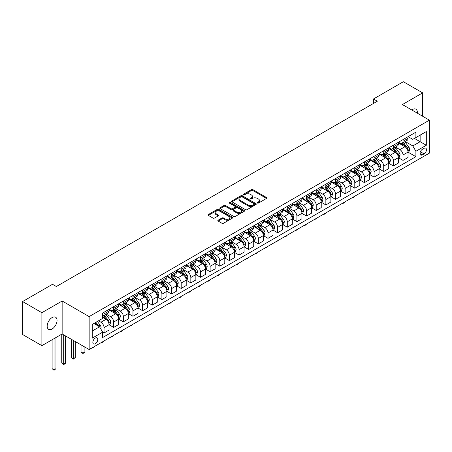 <?xml version="1.0" encoding="UTF-8"?>
<svg xmlns="http://www.w3.org/2000/svg" width="452" height="452" viewBox="0 0 452 452"><rect width="100%" height="100%" fill="white"/><g stroke="black" fill="none" stroke-linecap="round" stroke-linejoin="round"><path stroke-width="0.68" d="M257.442 203.061A0.751 0.435 0 0 0 258.504 203.061L266.55 198.417A1.073 0.616 0 0 0 266.866 197.976A1.073 0.616 0 0 0 266.55 197.541L252.917 189.67A1.073 0.616 0 0 0 251.402 189.67L243.357 194.315A0.751 0.435 0 0 0 243.136 194.62A0.751 0.435 0 0 0 243.357 194.925A0.751 0.435 0 0 0 244.419 194.925L245.459 194.326A3.43 1.977 0 0 1 250.306 194.326L251.442 194.981A3.43 1.977 0 0 1 252.448 196.383A3.43 1.977 0 0 1 251.442 197.778L250.402 198.383A0.751 0.435 0 0 0 250.182 198.688A0.751 0.435 0 0 0 250.402 198.993A0.751 0.435 0 0 0 251.459 198.993L252.504 198.394A3.43 1.977 0 0 1 257.346 198.394L258.482 199.049A3.43 1.977 0 0 1 259.488 200.451A3.43 1.977 0 0 1 258.482 201.846L257.442 202.451A0.751 0.435 0 0 0 257.222 202.756A0.751 0.435 0 0 0 257.442 203.061L257.442 202.451M52.11 328.977A6.983 4.034 120 0 0 56.675 322.824A6.983 4.034 120 0 0 55.602 317.225A6.983 4.034 120 0 0 52.11 317.575A6.983 4.034 120 0 0 47.55 323.728A6.983 4.034 120 0 0 48.618 329.322A6.983 4.034 120 0 0 52.11 328.977M417.32 113.175A6.983 4.034 120 0 0 415.919 109.203A6.983 4.034 120 0 0 412.427 109.548A6.983 4.034 120 0 0 411.772 109.972M95.321 343.769A3.492 2.017 120 0 0 97.598 340.689A3.492 2.017 120 0 0 97.067 337.893A3.492 2.017 120 0 0 95.321 338.062A3.492 2.017 120 0 0 93.039 341.141A3.492 2.017 120 0 0 93.575 343.938A3.492 2.017 120 0 0 95.321 343.769M218.158 220.192A1.073 0.616 0 0 0 217.841 220.627A1.073 0.616 0 0 0 218.158 221.062L221.983 223.271A1.073 0.616 0 0 0 223.497 223.271L232.43 218.113A1.073 0.616 0 0 0 232.746 217.678A1.073 0.616 0 0 0 232.43 217.237L218.802 209.366A1.073 0.616 0 0 0 217.288 209.366L208.349 214.525A1.073 0.616 0 0 0 208.033 214.966A1.073 0.616 0 0 0 208.349 215.401L212.971 218.067A1.073 0.616 0 0 0 214.485 218.067L218.31 215.858A1.073 0.616 0 0 0 218.621 215.423A1.073 0.616 0 0 0 218.31 214.988L216.016 213.666A2.865 1.655 0 0 1 215.18 212.496A2.865 1.655 0 0 1 216.949 210.965A2.865 1.655 0 0 1 220.067 211.327L229.045 216.508A2.865 1.655 0 0 1 229.882 217.678A2.865 1.655 0 0 1 228.113 219.203A2.865 1.655 0 0 1 224.994 218.847L223.497 217.983A1.073 0.616 0 0 0 221.983 217.983L218.158 220.192L218.158 221.062M62.144 301.004L41.889 312.694L22.6 301.557L22.6 334.525L41.889 345.661L62.144 333.966L89.146 349.554L89.146 316.592L62.144 301.004L62.144 333.966M422.648 116.249L422.648 92.863L402.393 104.559L429.4 120.147L89.146 316.592M422.648 92.863L403.359 81.727L373.465 98.988L373.465 103.446M22.6 301.557L52.5 284.297L56.353 286.523L377.318 101.22L373.465 98.988M245.532 209.671A1.073 0.616 0 0 0 247.046 209.671L255.985 204.513A1.073 0.616 0 0 0 256.301 204.078A1.073 0.616 0 0 0 255.985 203.637L242.351 195.767A1.073 0.616 0 0 0 240.837 195.767L231.904 200.931A1.073 0.616 0 0 0 231.588 201.366A1.073 0.616 0 0 0 231.904 201.801L245.532 209.671M229.588 203.225A0.751 0.435 0 0 1 230.35 203.327L230.35 202.439L244.21 210.44A1.073 0.616 0 0 1 244.521 210.875A1.073 0.616 0 0 1 244.21 211.316L235.272 216.474A1.073 0.616 0 0 1 233.757 216.474L220.124 208.604L220.124 207.728A1.073 0.616 0 0 0 219.813 208.163A1.073 0.616 0 0 0 220.124 208.604M220.124 207.728L223.949 205.519A1.073 0.616 0 0 1 225.463 205.519L230.995 208.711A1.073 0.616 0 0 0 232.509 208.711L235.046 207.248A1.073 0.616 0 0 0 235.356 206.807A1.073 0.616 0 0 0 235.046 206.372L229.288 203.05A0.751 0.435 0 0 1 229.068 202.745A0.751 0.435 0 0 1 229.531 202.343A0.751 0.435 0 0 1 230.35 202.439M424.078 148.346L422.377 149.324A3.384 1.955 120 0 0 420.168 152.307A3.384 1.955 120 0 0 420.688 155.019A3.384 1.955 120 0 0 422.377 154.85L424.078 153.872A3.384 1.955 120 0 0 426.287 150.889A3.384 1.955 120 0 0 425.767 148.177A3.384 1.955 120 0 0 424.078 148.346M89.146 349.554L429.4 153.115L429.4 120.147M408.145 136.651L412.812 139.346L415.896 137.566L415.896 132.176L102.649 313.027L102.649 318.417L92.231 324.434L92.231 338.152L102.649 332.141L102.649 337.531L415.896 156.674L415.896 151.284L412.812 145.939L405.139 141.51M415.896 137.566L426.315 131.555L426.315 145.273L415.896 151.284M41.889 312.694L41.889 345.661M414.433 138.414L420.14 141.708L420.14 135.114L426.315 131.555M412.812 145.939L420.14 141.708L426.315 145.273M92.231 331.028L99.564 326.796L93.852 323.496M102.649 332.186L104.039 332.988L104.039 327.598A4.362 2.52 -120 0 0 100.949 322.248L98.48 320.824M104.039 332.988L109.051 330.09L109.051 324.7A4.362 2.52 -120 0 0 105.966 319.355L102.649 317.44M109.169 324.813L113.684 327.417L113.684 322.027A4.362 2.52 -120 0 0 110.593 316.682L106.163 314.123M113.684 327.417L118.695 324.525L118.695 319.135A4.362 2.52 -120 0 0 115.61 313.784L109.051 309.999M118.814 319.242L123.328 321.852L123.328 316.462A4.362 2.52 -120 0 0 120.238 311.112L115.808 308.558M123.328 321.852L128.34 318.954L128.34 313.564A4.362 2.52 -120 0 0 125.255 308.219L118.695 304.433M128.458 313.677L132.973 316.281L132.973 310.891A4.362 2.52 -120 0 0 129.882 305.546L125.453 302.987M132.973 316.281L137.984 313.389L137.984 307.998A4.362 2.52 -120 0 0 134.899 302.648L128.34 298.862M138.103 308.106L142.617 310.716L142.617 305.326A4.362 2.52 -120 0 0 139.527 299.975L135.097 297.422M142.617 310.716L147.629 307.818L147.629 302.428A4.362 2.52 -120 0 0 144.544 297.083L137.984 293.297M147.747 302.541L152.262 305.145L152.262 299.755A4.362 2.52 -120 0 0 149.171 294.41L144.742 291.851M152.262 305.145L157.273 302.252L157.273 296.862A4.362 2.52 -120 0 0 154.188 291.512L147.629 287.726M157.392 296.97L161.901 299.574L161.901 294.19A4.362 2.52 -120 0 0 158.816 288.839L154.386 286.285M161.901 299.574L166.918 296.681L166.918 291.291A4.362 2.52 -120 0 0 163.833 285.946L157.273 282.161M167.037 291.404L171.545 294.009L171.545 288.619A4.362 2.52 -120 0 0 168.46 283.274L164.031 280.715M171.545 294.009L176.562 291.116L176.562 285.726A4.362 2.52 -120 0 0 173.478 280.376L166.918 276.59M176.681 285.833L181.19 288.438L181.19 283.048A4.362 2.52 -120 0 0 178.105 277.703L173.675 275.149M181.19 288.438L186.207 285.545L186.207 280.155A4.362 2.52 -120 0 0 183.122 274.81L176.562 271.025M186.326 280.268L190.834 282.873L190.834 277.483A4.362 2.52 -120 0 0 187.749 272.138L183.32 269.578M190.834 282.873L195.852 279.974L195.852 274.59A4.362 2.52 -120 0 0 192.767 269.239L186.207 265.454M195.965 274.697L200.479 277.302L200.479 271.912A4.362 2.52 -120 0 0 197.394 266.567L192.964 264.013M200.479 277.302L205.496 274.409L205.496 269.019A4.362 2.52 -120 0 0 202.411 263.674L195.852 259.889M205.609 269.132L210.123 271.737L210.123 266.347A4.362 2.52 -120 0 0 207.039 261.002L202.609 258.442M210.123 271.737L215.141 268.838L215.141 263.448A4.362 2.52 -120 0 0 212.056 258.103L205.496 254.318M215.254 263.561L219.768 266.166L219.768 260.776A4.362 2.52 -120 0 0 216.683 255.431L212.254 252.877M219.768 266.166L224.785 263.273L224.785 257.883A4.362 2.52 -120 0 0 221.7 252.538L215.141 248.753M224.898 257.996L229.413 260.601L229.413 255.21A4.362 2.52 -120 0 0 226.328 249.866L221.898 247.306M229.413 260.601L234.43 257.702L234.43 252.312A4.362 2.52 -120 0 0 231.345 246.967L224.785 243.182M234.543 252.425L239.057 255.03L239.057 249.64A4.362 2.52 -120 0 0 235.972 244.295L231.543 241.741M239.057 255.03L244.074 252.137L244.074 246.747A4.362 2.52 -120 0 0 240.989 241.402L234.43 237.616M244.187 246.86L248.702 249.464L248.702 244.074A4.362 2.52 -120 0 0 245.617 238.729L241.187 236.17M248.702 249.464L253.719 246.566L253.719 241.176A4.362 2.52 -120 0 0 250.634 235.831L244.074 232.045M253.832 241.289L258.346 243.894L258.346 238.503A4.362 2.52 -120 0 0 255.261 233.159L250.832 230.599M258.346 243.894L263.363 241.001L263.363 235.611A4.362 2.52 -120 0 0 260.279 230.266L253.719 226.48M263.476 235.724L267.991 238.328L267.991 232.938A4.362 2.52 -120 0 0 264.906 227.593L260.476 225.034M267.991 238.328L273.008 235.43L273.008 230.04A4.362 2.52 -120 0 0 269.923 224.695L263.363 220.909M273.121 230.153L277.635 232.757L277.635 227.367A4.362 2.52 -120 0 0 274.55 222.022L270.121 219.463M277.635 232.757L282.653 229.865L282.653 224.474A4.362 2.52 -120 0 0 279.568 219.13L273.008 215.344M282.766 224.587L287.28 227.192L287.28 221.802A4.362 2.52 -120 0 0 284.195 216.457L279.765 213.898M287.28 227.192L292.297 224.294L292.297 218.904A4.362 2.52 -120 0 0 289.207 213.559L282.653 209.773M292.41 219.017L296.924 221.621L296.924 216.231A4.362 2.52 -120 0 0 293.84 210.886L289.41 208.327M296.924 221.621L301.942 218.728L301.942 213.338A4.362 2.52 -120 0 0 298.851 207.993L292.297 204.208M302.055 213.451L306.569 216.056L306.569 210.666A4.362 2.52 -120 0 0 303.484 205.321L299.054 202.762M306.569 216.056L311.586 213.158L311.586 207.767A4.362 2.52 -120 0 0 308.496 202.423L301.942 198.637M311.699 207.88L316.214 210.485L316.214 205.095A4.362 2.52 -120 0 0 313.129 199.75L308.693 197.191M316.214 210.485L321.231 207.592L321.231 202.202A4.362 2.52 -120 0 0 318.14 196.857L311.586 193.072M321.344 202.315L325.858 204.92L325.858 199.53A4.362 2.52 -120 0 0 322.773 194.185L318.338 191.625M325.858 204.92L330.875 202.021L330.875 196.631A4.362 2.52 -120 0 0 327.785 191.286L321.231 187.501M330.988 196.744L335.503 199.349L335.503 193.959A4.362 2.52 -120 0 0 332.418 188.614L327.982 186.054M335.503 199.349L340.52 196.456L340.52 191.066A4.362 2.52 -120 0 0 337.429 185.721L330.875 181.936M340.633 191.179L345.147 193.784L345.147 188.394A4.362 2.52 -120 0 0 342.062 183.049L337.627 180.489M345.147 193.784L350.164 190.885L350.164 185.495A4.362 2.52 -120 0 0 347.074 180.15L340.52 176.365M350.277 185.608L354.792 188.213L354.792 182.823A4.362 2.52 -120 0 0 351.707 177.478L347.272 174.918M354.792 188.213L359.809 185.32L359.809 179.93A4.362 2.52 -120 0 0 356.718 174.585L350.164 170.799M359.922 180.043L364.436 182.648L364.436 177.257A4.362 2.52 -120 0 0 361.351 171.913L356.916 169.353M364.436 182.648L369.448 179.749L369.448 174.359A4.362 2.52 -120 0 0 366.363 169.014L359.809 165.229M369.566 174.472L374.081 177.077L374.081 171.687A4.362 2.52 -120 0 0 370.996 166.342L366.561 163.782M374.081 177.077L379.092 174.184L379.092 168.794A4.362 2.52 -120 0 0 376.007 163.449L369.448 159.663M379.211 168.907L383.725 171.511L383.725 166.121A4.362 2.52 -120 0 0 380.64 160.776L376.205 158.217M383.725 171.511L388.737 168.613L388.737 163.223A4.362 2.52 -120 0 0 385.652 157.878L379.092 154.092M388.856 163.336L393.37 165.94L393.37 160.55A4.362 2.52 -120 0 0 390.285 155.205L385.85 152.646M393.37 165.94L398.381 163.048L398.381 157.658A4.362 2.52 -120 0 0 395.297 152.313L388.737 148.527M398.5 157.771L403.014 160.375L403.014 154.985A4.362 2.52 -120 0 0 399.924 149.64L395.494 147.081M403.014 160.375L408.026 157.477L408.026 152.087A4.362 2.52 -120 0 0 404.941 146.742L398.381 142.956M398.5 142.222L399.924 143.047A4.362 2.52 -120 0 0 402.111 143.261A4.362 2.52 -120 0 0 403.014 141.261L403.014 139.617M388.856 147.787L390.285 148.612A4.362 2.52 -120 0 0 392.466 148.832A4.362 2.52 -120 0 0 393.37 146.832L393.37 145.182M379.211 153.358L380.64 154.183A4.362 2.52 -120 0 0 382.821 154.398A4.362 2.52 -120 0 0 383.725 152.397L383.725 150.753M369.566 158.923L370.996 159.748A4.362 2.52 -120 0 0 373.177 159.968A4.362 2.52 -120 0 0 374.081 157.968L374.081 156.319M359.922 164.494L361.351 165.319A4.362 2.52 -120 0 0 363.532 165.534A4.362 2.52 -120 0 0 364.436 163.534L364.436 161.889M350.277 170.059L351.707 170.884A4.362 2.52 -120 0 0 353.888 171.105A4.362 2.52 -120 0 0 354.792 169.105L354.792 167.455M340.633 175.63L342.062 176.455A4.362 2.52 -120 0 0 344.243 176.67A4.362 2.52 -120 0 0 345.147 174.67L345.147 173.026M330.988 181.195L332.418 182.02A4.362 2.52 -120 0 0 334.599 182.241A4.362 2.52 -120 0 0 335.503 180.241L335.503 178.591M321.344 186.766L322.773 187.591A4.362 2.52 -120 0 0 324.954 187.806A4.362 2.52 -120 0 0 325.858 185.806L325.858 184.162M311.699 192.337L313.129 193.157A4.362 2.52 -120 0 0 315.31 193.377A4.362 2.52 -120 0 0 316.214 191.377L316.214 189.727M302.055 197.903L303.484 198.727A4.362 2.52 -120 0 0 305.665 198.942A4.362 2.52 -120 0 0 306.569 196.948L306.569 195.298M292.41 203.473L293.84 204.293A4.362 2.52 -120 0 0 296.02 204.513A4.362 2.52 -120 0 0 296.924 202.513L296.924 200.863M282.766 209.039L284.195 209.864A4.362 2.52 -120 0 0 286.376 210.078A4.362 2.52 -120 0 0 287.28 208.084L287.28 206.434M273.121 214.61L274.55 215.429A4.362 2.52 -120 0 0 276.731 215.649A4.362 2.52 -120 0 0 277.635 213.649L277.635 211.999M263.476 220.175L264.906 221A4.362 2.52 -120 0 0 267.087 221.214A4.362 2.52 -120 0 0 267.991 219.22L267.991 217.57M253.832 225.746L255.261 226.565A4.362 2.52 -120 0 0 257.442 226.785A4.362 2.52 -120 0 0 258.346 224.785L258.346 223.135M244.187 231.311L245.617 232.136A4.362 2.52 -120 0 0 247.798 232.351A4.362 2.52 -120 0 0 248.702 230.356L248.702 228.706M234.543 236.882L235.972 237.701A4.362 2.52 -120 0 0 238.153 237.921A4.362 2.52 -120 0 0 239.057 235.921L239.057 234.272M224.898 242.447L226.328 243.272A4.362 2.52 -120 0 0 228.509 243.487A4.362 2.52 -120 0 0 229.413 241.492L229.413 239.842M215.254 248.018L216.683 248.837A4.362 2.52 -120 0 0 218.864 249.058A4.362 2.52 -120 0 0 219.768 247.058L219.768 245.408M205.609 253.583L207.039 254.408A4.362 2.52 -120 0 0 209.219 254.623A4.362 2.52 -120 0 0 210.123 252.628L210.123 250.979M195.965 259.154L197.394 259.973A4.362 2.52 -120 0 0 199.575 260.194A4.362 2.52 -120 0 0 200.479 258.194L200.479 256.544M186.326 264.719L187.749 265.544A4.362 2.52 -120 0 0 189.93 265.759A4.362 2.52 -120 0 0 190.834 263.765L190.834 262.115M176.681 270.29L178.105 271.115A4.362 2.52 -120 0 0 180.286 271.33A4.362 2.52 -120 0 0 181.19 269.33L181.19 267.68M167.037 275.856L168.46 276.68A4.362 2.52 -120 0 0 170.641 276.895A4.362 2.52 -120 0 0 171.545 274.901L171.545 273.251M157.392 281.426L158.816 282.251A4.362 2.52 -120 0 0 160.997 282.466A4.362 2.52 -120 0 0 161.901 280.466L161.901 278.816M147.747 286.992L149.171 287.817A4.362 2.52 -120 0 0 151.358 288.031A4.362 2.52 -120 0 0 152.262 286.037L152.262 284.387M138.103 292.563L139.527 293.388A4.362 2.52 -120 0 0 141.713 293.602A4.362 2.52 -120 0 0 142.617 291.602L142.617 289.952M128.458 298.128L129.882 298.953A4.362 2.52 -120 0 0 132.069 299.167A4.362 2.52 -120 0 0 132.973 297.173L132.973 295.523M118.814 303.699L120.238 304.524A4.362 2.52 -120 0 0 122.424 304.738A4.362 2.52 -120 0 0 123.328 302.738L123.328 301.088M109.169 309.264L110.593 310.089A4.362 2.52 -120 0 0 112.78 310.304A4.362 2.52 -120 0 0 113.684 308.309L113.684 306.659M408.145 152.2L415.896 156.674M402.111 143.261L407.122 140.369A4.362 2.52 -120 0 0 408.026 138.368L408.026 136.719M392.466 148.832L397.477 145.934A4.362 2.52 -120 0 0 398.381 143.934L398.381 142.29M382.821 154.398L387.833 151.505A4.362 2.52 -120 0 0 388.737 149.505L388.737 147.855M373.177 159.968L378.188 157.07A4.362 2.52 -120 0 0 379.092 155.07L379.092 153.426M363.532 165.534L368.544 162.641A4.362 2.52 -120 0 0 369.448 160.641L369.448 158.991M353.888 171.105L358.905 168.206A4.362 2.52 -120 0 0 359.809 166.206L359.809 164.562M344.243 176.67L349.26 173.777A4.362 2.52 -120 0 0 350.164 171.777L350.164 170.127M334.599 182.241L339.616 179.342A4.362 2.52 -120 0 0 340.52 177.348L340.52 175.698M324.954 187.806L329.971 184.913A4.362 2.52 -120 0 0 330.875 182.913L330.875 181.263M315.31 193.377L320.327 190.478A4.362 2.52 -120 0 0 321.231 188.484L321.231 186.834M305.665 198.942L310.682 196.049A4.362 2.52 -120 0 0 311.586 194.049L311.586 192.399M296.02 204.513L301.038 201.615A4.362 2.52 -120 0 0 301.942 199.62L301.942 197.97M286.376 210.078L291.393 207.185A4.362 2.52 -120 0 0 292.297 205.185L292.297 203.536M276.731 215.649L281.749 212.751A4.362 2.52 -120 0 0 282.653 210.756L282.653 209.106M267.087 221.214L272.104 218.322A4.362 2.52 -120 0 0 273.008 216.322L273.008 214.672M257.442 226.785L262.459 223.887A4.362 2.52 -120 0 0 263.363 221.892L263.363 220.243M247.798 232.351L252.815 229.458A4.362 2.52 -120 0 0 253.719 227.458L253.719 225.808M238.153 237.921L243.17 235.023A4.362 2.52 -120 0 0 244.074 233.029L244.074 231.379M228.509 243.487L233.526 240.594A4.362 2.52 -120 0 0 234.43 238.594L234.43 236.944M218.864 249.058L223.881 246.159A4.362 2.52 -120 0 0 224.785 244.165L224.785 242.515M209.219 254.623L214.237 251.73A4.362 2.52 -120 0 0 215.141 249.73L215.141 248.08M199.575 260.194L204.592 257.295A4.362 2.52 -120 0 0 205.496 255.301L205.496 253.651M189.93 265.759L194.948 262.866A4.362 2.52 -120 0 0 195.852 260.866L195.852 259.216M180.286 271.33L185.303 268.431A4.362 2.52 -120 0 0 186.207 266.437L186.207 264.787M170.641 276.895L175.658 274.002A4.362 2.52 -120 0 0 176.562 272.002L176.562 270.352M160.997 282.466L166.014 279.568A4.362 2.52 -120 0 0 166.918 277.573L166.918 275.923M151.358 288.031L156.369 285.139A4.362 2.52 -120 0 0 157.273 283.138L157.273 281.489M141.713 293.602L146.725 290.704A4.362 2.52 -120 0 0 147.629 288.709L147.629 287.06M132.069 299.167L137.08 296.275A4.362 2.52 -120 0 0 137.984 294.275L137.984 292.63M122.424 304.738L127.436 301.84A4.362 2.52 -120 0 0 128.34 299.846L128.34 298.196M112.78 310.304L117.791 307.411A4.362 2.52 -120 0 0 118.695 305.411L118.695 303.767M102.649 316.05A4.362 2.52 -120 0 0 103.135 315.875L108.147 312.976A4.362 2.52 -120 0 0 109.051 310.982L109.051 309.332M103.135 315.875A4.362 2.52 -120 0 0 104.039 313.874L104.039 312.23M99.564 326.796L102.649 332.141M257.742 203.168L258.482 202.739A3.43 1.977 0 0 0 259.488 201.338L259.488 200.451M252.448 196.383L252.448 197.27A3.43 1.977 0 0 1 251.442 198.671L250.702 199.1M266.55 197.541L266.55 198.417L252.917 190.563A1.073 0.616 0 0 0 251.402 190.563L243.656 195.032M255.973 204.524L242.351 196.66A1.073 0.616 0 0 0 240.837 196.66L231.916 201.812M254.092 204.383A0.751 0.435 0 0 0 254.312 204.078A0.751 0.435 0 0 0 254.092 203.773L242.125 196.863A0.751 0.435 0 0 0 241.069 196.863L239.967 197.496A3.43 1.977 0 0 0 238.961 198.897A3.43 1.977 0 0 0 239.967 200.292L248.148 205.016A3.43 1.977 0 0 0 252.996 205.016L254.092 204.383L254.092 205.276A0.751 0.435 0 0 0 254.312 204.971L254.312 204.078M238.961 198.897L238.961 199.784A3.43 1.977 0 0 0 239.967 201.185L239.967 200.292M254.092 205.276L252.996 205.909A3.43 1.977 0 0 1 248.148 205.909L239.967 201.185M220.141 208.609L223.949 206.411L223.949 205.519M235.356 206.807L235.356 207.7A1.073 0.616 0 0 1 235.046 208.14L232.509 209.604A1.073 0.616 0 0 1 230.995 209.604L225.463 206.411A1.073 0.616 0 0 0 223.949 206.411M230.35 203.327L244.193 211.321M236.729 212.022A2.865 1.655 0 0 0 239.854 212.383A2.865 1.655 0 0 0 241.622 210.852A2.865 1.655 0 0 0 240.78 209.683L237.622 207.858A1.073 0.616 0 0 0 236.108 207.858L233.571 209.321A1.073 0.616 0 0 0 233.255 209.762A1.073 0.616 0 0 0 233.571 210.197L236.729 212.022L236.729 212.915A2.865 1.655 0 0 0 239.854 213.271A2.865 1.655 0 0 0 241.622 211.745L241.622 210.852M233.255 209.762L233.255 210.655A1.073 0.616 0 0 0 233.571 211.09L233.571 210.197M236.729 212.915L233.571 211.09M229.882 217.678L229.882 218.565A2.865 1.655 0 0 1 228.113 220.096A2.865 1.655 0 0 1 224.994 219.734L223.497 218.87A1.073 0.616 0 0 0 221.983 218.87L218.169 221.073M215.18 212.496L215.18 213.384A2.865 1.655 0 0 0 216.016 214.553L216.016 213.666M218.293 215.87L216.016 214.553M232.418 218.118L218.802 210.259A1.073 0.616 0 0 0 217.288 210.259L208.361 215.412M408.026 152.267L408.953 151.731L409.727 149.505A2.893 1.667 -120 0 0 408.8 147.041L405.647 142.832A8.345 4.819 -120 0 0 404.738 141.742M401.602 144.815A8.345 4.819 -120 0 0 399.896 143.03M407.766 150.493L408.162 149.629A2.893 1.667 -120 0 0 407.337 147.889L404.184 143.679A8.345 4.819 -120 0 0 403.274 142.589M402.495 143.035A6.927 4 60 0 1 403.636 144.329L406.303 147.894M402.348 143.126A8.345 4.819 60 0 1 403.257 144.216L405.354 147.013M364.487 190.591L363.431 191.648L362.662 192.089L362.272 191.868M362.662 191.642L362.662 192.089M398.381 157.833L399.308 157.302L400.082 155.07A2.893 1.667 -120 0 0 399.156 152.612L396.003 148.403A8.345 4.819 -120 0 0 395.093 147.312M391.957 150.386A8.345 4.819 -120 0 0 390.251 148.595M398.122 156.064L398.517 155.194A2.893 1.667 -120 0 0 397.692 153.454L394.539 149.25A8.345 4.819 -120 0 0 393.63 148.16M392.85 148.606A6.927 4 60 0 1 393.991 149.9L396.658 153.46M392.703 148.691A8.345 4.819 60 0 1 393.613 149.781L395.709 152.578M354.843 196.157L353.018 197.66L352.628 197.434M353.018 197.213L353.018 197.66M388.737 163.404L389.664 162.867L390.438 160.641A2.893 1.667 -120 0 0 389.511 158.177L386.358 153.968A8.345 4.819 -120 0 0 385.449 152.878M382.313 155.951A8.345 4.819 -120 0 0 380.607 154.166M388.477 161.63L388.873 160.765A2.893 1.667 -120 0 0 388.048 159.025L384.895 154.816A8.345 4.819 -120 0 0 383.985 153.725M383.206 154.172A6.927 4 60 0 1 384.347 155.465L387.014 159.031M383.059 154.262A8.345 4.819 60 0 1 383.968 155.352L386.064 158.149M345.198 201.728L344.142 202.784L343.373 203.225L342.983 203.004M343.373 202.778L343.373 203.225M379.092 168.969L380.019 168.438L380.793 166.212A2.893 1.667 -120 0 0 379.866 163.748L376.719 159.539A8.345 4.819 -120 0 0 375.804 158.449M372.668 161.522A8.345 4.819 -120 0 0 370.962 159.731M378.832 167.2L379.234 166.33A2.893 1.667 -120 0 0 378.403 164.596L375.25 160.387A8.345 4.819 -120 0 0 374.341 159.296M373.561 159.742A6.927 4 60 0 1 374.702 161.036L377.369 164.596M373.414 159.827A8.345 4.819 60 0 1 374.324 160.918L376.42 163.714M335.553 207.293L333.729 208.796L333.339 208.57M333.729 208.349L333.729 208.796M369.448 174.54L370.374 174.003L371.148 171.777A2.893 1.667 -120 0 0 370.228 169.314L367.075 165.104A8.345 4.819 -120 0 0 366.16 164.014M363.024 167.087A8.345 4.819 -120 0 0 361.317 165.302M369.188 172.766L369.589 171.901A2.893 1.667 -120 0 0 368.759 170.161L365.606 165.952A8.345 4.819 -120 0 0 364.696 164.861M363.916 165.313A6.927 4 60 0 1 365.058 166.602L367.725 170.167M363.77 165.398A8.345 4.819 60 0 1 364.679 166.489L366.775 169.285M325.909 212.864L324.852 213.92L324.084 214.361L323.694 214.141M324.084 213.915L324.084 214.361M359.809 180.105L360.73 179.574L361.504 177.348A2.893 1.667 -120 0 0 360.583 174.884L357.43 170.675A8.345 4.819 -120 0 0 356.515 169.585M353.379 172.658A8.345 4.819 -120 0 0 351.673 170.867M359.543 178.337L359.945 177.466A2.893 1.667 -120 0 0 359.114 175.732L355.961 171.523A8.345 4.819 -120 0 0 355.052 170.432M354.272 170.879A6.927 4 60 0 1 355.413 172.172L358.08 175.732M354.125 170.963A8.345 4.819 60 0 1 355.035 172.054L357.131 174.851M316.264 218.429L314.439 219.932L314.055 219.706M314.439 219.486L314.439 219.932M350.164 185.676L351.085 185.139L351.859 182.913A2.893 1.667 -120 0 0 350.938 180.45L347.786 176.24A8.345 4.819 -120 0 0 346.87 175.15M343.735 178.224A8.345 4.819 -120 0 0 342.028 176.438M349.899 183.902L350.3 183.037A2.893 1.667 -120 0 0 349.469 181.297L346.317 177.088A8.345 4.819 -120 0 0 345.407 175.997M344.627 176.45A6.927 4 60 0 1 345.769 177.738L348.435 181.303M344.481 176.534A8.345 4.819 60 0 1 345.39 177.625L347.486 180.421M306.62 224L305.569 225.056L304.795 225.497L304.411 225.277M304.795 225.051L304.795 225.497M340.52 191.241L341.441 190.71L342.215 188.484A2.893 1.667 -120 0 0 341.294 186.021L338.141 181.811A8.345 4.819 -120 0 0 337.226 180.721M334.096 183.794A8.345 4.819 -120 0 0 332.384 182.003M340.254 189.473L340.655 188.603A2.893 1.667 -120 0 0 339.825 186.868L336.672 182.659A8.345 4.819 -120 0 0 335.763 181.568M334.988 182.015A6.927 4 60 0 1 336.124 183.309L338.791 186.868M334.836 182.099A8.345 4.819 60 0 1 335.746 183.19L337.842 185.992M296.975 229.565L295.924 230.622L295.15 231.068L294.766 230.842M295.15 230.622L295.15 231.068M330.875 196.812L331.796 196.275L332.57 194.049A2.893 1.667 -120 0 0 331.649 191.586L328.497 187.377A8.345 4.819 -120 0 0 327.581 186.286M324.451 189.36A8.345 4.819 -120 0 0 322.739 187.574M330.61 195.038L331.011 194.174A2.893 1.667 -120 0 0 330.18 192.433L327.028 188.224A8.345 4.819 -120 0 0 326.118 187.134M325.344 187.586A6.927 4 60 0 1 326.48 188.874L329.146 192.439M325.191 187.67A8.345 4.819 60 0 1 326.101 188.761L328.197 191.558M287.331 235.136L286.28 236.193L285.506 236.633L285.122 236.413M285.506 236.187L285.506 236.633M321.231 202.377L322.152 201.846L322.926 199.62A2.893 1.667 -120 0 0 322.005 197.157L318.852 192.947A8.345 4.819 -120 0 0 317.942 191.857M314.807 194.931A8.345 4.819 -120 0 0 313.095 193.14M320.965 200.609L321.366 199.739A2.893 1.667 -120 0 0 320.536 198.004L317.383 193.795A8.345 4.819 -120 0 0 316.473 192.705M315.699 193.151A6.927 4 60 0 1 316.835 194.445L319.502 198.004M315.547 193.236A8.345 4.819 60 0 1 316.457 194.326L318.553 197.128M277.686 240.701L276.635 241.758L275.861 242.204L275.477 241.978M275.861 241.758L275.861 242.204M311.586 207.948L312.513 207.411L313.281 205.185A2.893 1.667 -120 0 0 312.36 202.722L309.208 198.513A8.345 4.819 -120 0 0 308.298 197.422M305.162 200.496A8.345 4.819 -120 0 0 303.45 198.71M311.321 206.174L311.722 205.31A2.893 1.667 -120 0 0 310.891 203.569L307.739 199.36A8.345 4.819 -120 0 0 306.829 198.27M306.055 198.722A6.927 4 60 0 1 307.19 200.01L309.857 203.575M305.902 198.807A8.345 4.819 60 0 1 306.812 199.897L308.908 202.694M268.042 246.272L266.991 247.329L266.217 247.769L265.832 247.549M266.217 247.323L266.217 247.769M301.942 213.513L302.868 212.982L303.637 210.756A2.893 1.667 -120 0 0 302.716 208.293L299.563 204.084A8.345 4.819 -120 0 0 298.653 202.993M295.518 206.067A8.345 4.819 -120 0 0 293.806 204.276M301.676 211.745L302.077 210.875A2.893 1.667 -120 0 0 301.247 209.14L298.094 204.931A8.345 4.819 -120 0 0 297.184 203.841M296.41 204.287A6.927 4 60 0 1 297.546 205.581L300.213 209.14M296.258 204.372A8.345 4.819 60 0 1 297.167 205.462L299.264 208.265M258.397 251.837L257.346 252.894L256.572 253.34L256.188 253.114M256.572 252.894L256.572 253.34M292.297 219.084L293.224 218.548L293.992 216.322A2.893 1.667 -120 0 0 293.071 213.858L289.918 209.649A8.345 4.819 -120 0 0 289.009 208.558M285.873 211.632A8.345 4.819 -120 0 0 284.161 209.847M292.032 217.31L292.433 216.446A2.893 1.667 -120 0 0 291.602 214.706L288.449 210.496A8.345 4.819 -120 0 0 287.54 209.406M286.766 209.858A6.927 4 60 0 1 287.901 211.146L290.568 214.711M286.613 209.943A8.345 4.819 60 0 1 287.523 211.033L289.619 213.83M248.753 257.408L247.702 258.465L246.928 258.906L246.543 258.685M246.928 258.459L246.928 258.906M282.653 224.65L283.579 224.119L284.348 221.892A2.893 1.667 -120 0 0 283.427 219.429L280.274 215.22A8.345 4.819 -120 0 0 279.364 214.129M276.228 217.203A8.345 4.819 -120 0 0 274.517 215.412M282.387 222.881L282.788 222.011A2.893 1.667 -120 0 0 281.958 220.277L278.805 216.067A8.345 4.819 -120 0 0 277.895 214.977M277.121 215.423A6.927 4 60 0 1 278.257 216.717L280.924 220.277M276.969 215.508A8.345 4.819 60 0 1 277.878 216.598L279.974 219.401M239.108 262.974L238.057 264.03L237.283 264.476L236.899 264.25M237.283 264.03L237.283 264.476M273.008 230.221L273.935 229.684L274.703 227.458A2.893 1.667 -120 0 0 273.782 224.994L270.629 220.785A8.345 4.819 -120 0 0 269.72 219.695M266.584 222.768A8.345 4.819 -120 0 0 264.872 220.983M272.742 228.452L273.144 227.582A2.893 1.667 -120 0 0 272.313 225.842L269.16 221.633A8.345 4.819 -120 0 0 268.251 220.542M267.477 220.994A6.927 4 60 0 1 268.612 222.282L271.279 225.847M267.324 221.079A8.345 4.819 60 0 1 268.239 222.169L270.33 224.966M229.463 268.544L228.413 269.601L227.638 270.047L227.254 269.821M227.638 269.601L227.638 270.047M263.363 235.786L264.29 235.255L265.058 233.029A2.893 1.667 -120 0 0 264.137 230.565L260.985 226.356A8.345 4.819 -120 0 0 260.075 225.265M256.939 228.339A8.345 4.819 -120 0 0 255.227 226.548M263.098 234.017L263.499 233.147A2.893 1.667 -120 0 0 262.668 231.413L259.516 227.203A8.345 4.819 -120 0 0 258.606 226.113M257.832 226.559A6.927 4 60 0 1 258.968 227.853L261.635 231.413M257.68 226.644A8.345 4.819 60 0 1 258.595 227.735L260.691 230.537M219.819 274.11L218.768 275.166L217.994 275.613L217.61 275.392M217.994 275.166L217.994 275.613M253.719 241.357L254.645 240.82L255.414 238.594A2.893 1.667 -120 0 0 254.493 236.13L251.34 231.927A8.345 4.819 -120 0 0 250.431 230.831M247.295 233.904A8.345 4.819 -120 0 0 245.583 232.119M253.453 239.588L253.854 238.718A2.893 1.667 -120 0 0 253.024 236.978L249.871 232.769A8.345 4.819 -120 0 0 248.962 231.678M248.188 232.13A6.927 4 60 0 1 249.323 233.418L251.99 236.984M248.035 232.215A8.345 4.819 60 0 1 248.95 233.305L251.046 236.102M210.174 279.681L209.123 280.737L208.349 281.184L207.965 280.958M208.349 280.737L208.349 281.184M244.074 246.922L245.001 246.391L245.769 244.165A2.893 1.667 -120 0 0 244.848 241.701L241.696 237.492A8.345 4.819 -120 0 0 240.786 236.402M237.65 239.475A8.345 4.819 -120 0 0 235.938 237.684M243.809 245.153L244.21 244.283A2.893 1.667 -120 0 0 243.379 242.549L240.227 238.34A8.345 4.819 -120 0 0 239.317 237.249M238.543 237.695A6.927 4 60 0 1 239.679 238.989L242.345 242.549M238.39 237.78A8.345 4.819 60 0 1 239.306 238.871L241.402 241.673M200.53 285.246L199.479 286.302L198.705 286.749L198.321 286.528M198.705 286.302L198.705 286.749M234.43 252.493L235.356 251.956L236.125 249.73A2.893 1.667 -120 0 0 235.204 247.267L232.051 243.063A8.345 4.819 -120 0 0 231.141 241.967M228.006 245.04A8.345 4.819 -120 0 0 226.294 243.255M234.164 250.724L234.565 249.854A2.893 1.667 -120 0 0 233.735 248.114L230.588 243.905A8.345 4.819 -120 0 0 229.672 242.814M228.898 243.266A6.927 4 60 0 1 230.034 244.56L232.701 248.12M228.746 243.351A8.345 4.819 60 0 1 229.661 244.442L231.757 247.238M190.885 290.817L189.834 291.873L189.06 292.32L188.676 292.094M189.06 291.873L189.06 292.32M224.785 258.064L225.712 257.527L226.48 255.301A2.893 1.667 -120 0 0 225.559 252.837L222.407 248.628A8.345 4.819 -120 0 0 221.497 247.538M218.361 250.611A8.345 4.819 -120 0 0 216.649 248.82M224.52 256.29L224.921 255.42A2.893 1.667 -120 0 0 224.096 253.685L220.943 249.476A8.345 4.819 -120 0 0 220.028 248.385M219.254 248.832A6.927 4 60 0 1 220.39 250.125L223.056 253.685M219.101 248.916A8.345 4.819 60 0 1 220.017 250.007L222.113 252.809M181.241 296.388L180.19 297.439L179.416 297.885L179.032 297.665M179.416 297.439L179.416 297.885M215.141 263.629L216.067 263.092L216.836 260.866A2.893 1.667 -120 0 0 215.915 258.403L212.762 254.199A8.345 4.819 -120 0 0 211.852 253.103M208.717 256.177A8.345 4.819 -120 0 0 207.005 254.391M214.875 261.861L215.276 260.99A2.893 1.667 -120 0 0 214.451 259.25L211.299 255.041A8.345 4.819 -120 0 0 210.383 253.951M209.609 254.403A6.927 4 60 0 1 210.745 255.696L213.412 259.256M209.462 254.487A8.345 4.819 60 0 1 210.372 255.578L212.468 258.374M171.596 301.953L170.545 303.009L169.771 303.456L169.387 303.23M169.771 303.009L169.771 303.456M205.496 269.2L206.423 268.663L207.191 266.437A2.893 1.667 -120 0 0 206.27 263.974L203.117 259.764A8.345 4.819 -120 0 0 202.208 258.674M199.072 261.748A8.345 4.819 -120 0 0 197.36 259.957M205.231 267.426L205.632 266.561A2.893 1.667 -120 0 0 204.807 264.821L201.654 260.612A8.345 4.819 -120 0 0 200.739 259.521M199.965 259.968A6.927 4 60 0 1 201.1 261.262L203.767 264.821M199.818 260.053A8.345 4.819 60 0 1 200.728 261.143L202.824 263.945M161.957 307.524L160.127 309.021L159.742 308.801M160.127 308.575L160.127 309.021M195.852 274.765L196.778 274.228L197.547 272.002A2.893 1.667 -120 0 0 196.626 269.539L193.473 265.335A8.345 4.819 -120 0 0 192.563 264.245M189.428 267.313A8.345 4.819 -120 0 0 187.721 265.527M195.586 272.997L195.987 272.127A2.893 1.667 -120 0 0 195.162 270.386L192.01 266.177A8.345 4.819 -120 0 0 191.094 265.087M190.32 265.539A6.927 4 60 0 1 191.456 266.833L194.123 270.392M190.173 265.623A8.345 4.819 60 0 1 191.083 266.714L193.179 269.511M152.313 313.089L150.482 314.592L150.098 314.366M150.482 314.146L150.482 314.592M186.207 280.336L187.134 279.799L187.902 277.573A2.893 1.667 -120 0 0 186.981 275.11L183.828 270.901A8.345 4.819 -120 0 0 182.919 269.81M179.783 272.884A8.345 4.819 -120 0 0 178.077 271.093M185.941 278.562L186.343 277.697A2.893 1.667 -120 0 0 185.518 275.957L182.365 271.748A8.345 4.819 -120 0 0 181.45 270.658M180.676 271.104A6.927 4 60 0 1 181.811 272.398L184.478 275.957M180.529 271.189A8.345 4.819 60 0 1 181.438 272.279L183.535 275.082M142.668 318.66L140.838 320.157L140.453 319.937M140.838 319.711L140.838 320.157M176.562 285.901L177.489 285.365L178.257 283.138A2.893 1.667 -120 0 0 177.337 280.675L174.184 276.471A8.345 4.819 -120 0 0 173.274 275.381M170.138 278.449A8.345 4.819 -120 0 0 168.432 276.664M176.297 284.133L176.698 283.263A2.893 1.667 -120 0 0 175.873 281.523L172.72 277.313A8.345 4.819 -120 0 0 171.805 276.223M171.031 276.675A6.927 4 60 0 1 172.167 277.969L174.834 281.528M170.884 276.76A8.345 4.819 60 0 1 171.794 277.85L173.89 280.647M133.024 324.225L131.193 325.728L130.809 325.502M131.193 325.282L131.193 325.728M166.918 291.472L167.845 290.935L168.613 288.709A2.893 1.667 -120 0 0 167.692 286.246L164.539 282.037A8.345 4.819 -120 0 0 163.63 280.946M160.494 284.02A8.345 4.819 -120 0 0 158.788 282.229M166.652 289.698L167.054 288.834A2.893 1.667 -120 0 0 166.229 287.093L163.076 282.884A8.345 4.819 -120 0 0 162.166 281.794M161.387 282.24A6.927 4 60 0 1 162.522 283.534L165.195 287.093M161.24 282.325A8.345 4.819 60 0 1 162.149 283.421L164.245 286.218M123.379 329.796L121.554 331.293L121.164 331.073M121.554 330.847L121.554 331.293M157.273 297.037L158.2 296.501L158.968 294.275A2.893 1.667 -120 0 0 158.047 291.811L154.895 287.608A8.345 4.819 -120 0 0 153.985 286.517M150.849 289.585A8.345 4.819 -120 0 0 149.143 287.8M157.013 295.269L157.409 294.399A2.893 1.667 -120 0 0 156.584 292.659L153.431 288.449A8.345 4.819 -120 0 0 152.522 287.359M151.742 287.811A6.927 4 60 0 1 152.878 289.105L155.55 292.664M151.595 287.896A8.345 4.819 60 0 1 152.505 288.986L154.601 291.783M113.734 335.361L111.91 336.864L111.52 336.638M111.91 336.418L111.91 336.864M147.629 302.608L148.555 302.072L149.329 299.846A2.893 1.667 -120 0 0 148.403 297.382L145.25 293.173A8.345 4.819 -120 0 0 144.341 292.082M141.205 295.156A8.345 4.819 -120 0 0 139.498 293.365M147.369 300.834L147.764 299.97A2.893 1.667 -120 0 0 146.94 298.23L143.787 294.02A8.345 4.819 -120 0 0 142.877 292.93M142.097 293.376A6.927 4 60 0 1 143.233 294.67L145.906 298.23M141.951 293.461A8.345 4.819 60 0 1 142.86 294.557L144.956 297.354M104.09 340.932L102.265 342.43L101.875 342.209M102.265 341.983L102.265 342.43M137.984 308.174L138.911 307.642L139.685 305.411A2.893 1.667 -120 0 0 138.758 302.947L135.606 298.744A8.345 4.819 -120 0 0 134.696 297.653M131.56 300.721A8.345 4.819 -120 0 0 129.854 298.936M137.724 306.405L138.12 305.535A2.893 1.667 -120 0 0 137.295 303.795L134.142 299.586A8.345 4.819 -120 0 0 133.233 298.495M132.453 298.947A6.927 4 60 0 1 133.589 300.241L136.261 303.8M132.306 299.032A8.345 4.819 60 0 1 133.216 300.122L135.312 302.919M94.445 346.498L92.62 348L92.231 347.774M92.62 347.554L92.62 348M128.34 313.744L129.266 313.208L130.04 310.982A2.893 1.667 -120 0 0 129.114 308.518L125.961 304.309A8.345 4.819 -120 0 0 125.051 303.219M121.916 306.292A8.345 4.819 -120 0 0 120.209 304.501M128.08 311.97L128.475 311.106A2.893 1.667 -120 0 0 127.65 309.366L124.498 305.156A8.345 4.819 -120 0 0 123.588 304.066M122.808 304.512A6.927 4 60 0 1 123.944 305.806L126.616 309.366M122.661 304.597A8.345 4.819 60 0 1 123.571 305.693L125.667 308.49M82.976 345.995L82.976 353.074L84.903 351.961L84.903 347.108M84.903 351.961L82.976 353.566L81.044 351.961L81.044 344.882M81.044 351.961L82.976 353.074L82.976 353.566M118.695 319.31L119.622 318.779L120.396 316.547A2.893 1.667 -120 0 0 119.469 314.083L116.317 309.88A8.345 4.819 -120 0 0 115.407 308.789M112.271 311.857A8.345 4.819 -120 0 0 110.565 310.072M118.435 317.541L118.831 316.671A2.893 1.667 -120 0 0 118.006 314.931L114.853 310.722A8.345 4.819 -120 0 0 113.944 309.631M113.164 310.083A6.927 4 60 0 1 114.299 311.377L116.972 314.937M113.017 310.168A8.345 4.819 60 0 1 113.927 311.258L116.023 314.055M73.331 340.424L73.331 358.645L75.258 357.532L75.258 341.537M75.258 357.532L73.331 359.137L71.399 357.532L71.399 339.311M71.399 357.532L73.331 358.645L73.331 359.137M109.051 324.881L109.977 324.344L110.751 322.118A2.893 1.667 -120 0 0 109.825 319.654L106.672 315.445A8.345 4.819 -120 0 0 105.762 314.355M108.791 323.107L109.186 322.242A2.893 1.667 -120 0 0 108.361 320.502L105.209 316.293A8.345 4.819 -120 0 0 104.299 315.202M103.519 315.649A6.927 4 60 0 1 104.661 316.942L107.327 320.502M103.372 315.739A8.345 4.819 60 0 1 104.282 316.829L106.378 319.626M63.687 334.859L63.687 364.21L65.613 363.097L65.613 335.972M65.613 363.097L63.687 364.702L61.754 363.097L61.754 334.186M61.754 363.097L63.687 364.21L63.687 364.702M100.717 328.796L101.107 327.683A2.893 1.667 -120 0 0 100.18 325.225L97.366 321.468M98.977 326.457A2.893 1.667 -120 0 0 98.717 326.067L95.903 322.316M95.18 322.734L97.203 325.429M94.976 322.847L96.694 325.135M54.042 338.644L54.042 369.781L55.969 368.668L55.969 337.531M55.969 368.668L54.042 370.273L52.11 368.668L52.11 339.757M52.11 368.668L54.042 369.781L54.042 370.273M100.949 322.248L105.966 319.355M110.593 316.682L115.61 313.784M120.238 311.112L125.255 308.219M129.882 305.546L134.899 302.648M139.527 299.975L144.544 297.083M149.171 294.41L154.188 291.512M158.816 288.839L163.833 285.946M168.46 283.274L173.478 280.376M178.105 277.703L183.122 274.81M187.749 272.138L192.767 269.239M197.394 266.567L202.411 263.674M207.039 261.002L212.056 258.103M216.683 255.431L221.7 252.538M226.328 249.866L231.345 246.967M235.972 244.295L240.989 241.402M245.617 238.729L250.634 235.831M255.261 233.159L260.279 230.266M264.906 227.593L269.923 224.695M274.55 222.022L279.568 219.13M284.195 216.457L289.207 213.559M293.84 210.886L298.851 207.993M303.484 205.321L308.496 202.423M313.129 199.75L318.14 196.857M322.773 194.185L327.785 191.286M332.418 188.614L337.429 185.721M342.062 183.049L347.074 180.15M351.707 177.478L356.718 174.585M361.351 171.913L366.363 169.014M370.996 166.342L376.007 163.449M380.64 160.776L385.652 157.878M390.285 155.205L395.297 152.313M399.924 149.64L404.941 146.742M403.014 141.261L408.026 138.368M403.014 154.985L408.026 152.087M393.37 160.55L398.381 157.658M393.37 146.832L398.381 143.934M383.725 166.121L388.737 163.223M383.725 152.397L388.737 149.505M374.081 171.687L379.092 168.794M374.081 157.968L379.092 155.07M364.436 177.257L369.448 174.359M364.436 163.534L369.448 160.641M354.792 182.823L359.809 179.93M354.792 169.105L359.809 166.206M345.147 188.394L350.164 185.495M345.147 174.67L350.164 171.777M335.503 193.959L340.52 191.066M335.503 180.241L340.52 177.348M325.858 199.53L330.875 196.631M325.858 185.806L330.875 182.913M316.214 205.095L321.231 202.202M316.214 191.377L321.231 188.484M306.569 210.666L311.586 207.767M306.569 196.948L311.586 194.049M296.924 216.231L301.942 213.338M296.924 202.513L301.942 199.62M287.28 221.802L292.297 218.904M287.28 208.084L292.297 205.185M277.635 227.367L282.653 224.474M277.635 213.649L282.653 210.756M267.991 232.938L273.008 230.04M267.991 219.22L273.008 216.322M258.346 238.503L263.363 235.611M258.346 224.785L263.363 221.892M248.702 244.074L253.719 241.176M248.702 230.356L253.719 227.458M239.057 249.64L244.074 246.747M239.057 235.921L244.074 233.029M229.413 255.21L234.43 252.312M229.413 241.492L234.43 238.594M219.768 260.776L224.785 257.883M219.768 247.058L224.785 244.165M210.123 266.347L215.141 263.448M210.123 252.628L215.141 249.73M200.479 271.912L205.496 269.019M200.479 258.194L205.496 255.301M190.834 277.483L195.852 274.59M190.834 263.765L195.852 260.866M181.19 283.048L186.207 280.155M181.19 269.33L186.207 266.437M171.545 288.619L176.562 285.726M171.545 274.901L176.562 272.002M161.901 294.19L166.918 291.291M161.901 280.466L166.918 277.573M152.262 299.755L157.273 296.862M152.262 286.037L157.273 283.138M142.617 305.326L147.629 302.428M142.617 291.602L147.629 288.709M132.973 310.891L137.984 307.998M132.973 297.173L137.984 294.275M123.328 316.462L128.34 313.564M123.328 302.738L128.34 299.846M113.684 322.027L118.695 319.135M113.684 308.309L118.695 305.411M104.039 327.598L109.051 324.7M104.039 313.874L109.051 310.982M420.377 151.736L424.078 153.872M419.987 153.471L422.377 154.85M258.482 202.739L258.482 201.846M250.402 198.993L250.402 198.383M251.442 198.671L251.442 197.778M243.357 194.925L243.357 194.315M251.402 190.563L251.402 189.67M252.917 190.563L252.917 189.67M231.904 201.801L231.904 200.931M240.837 196.66L240.837 195.767M242.351 196.66L242.351 195.767M255.985 204.513L255.985 203.637M248.148 205.909L248.148 205.016M252.996 205.909L252.996 205.016M225.463 206.411L225.463 205.519M230.995 209.604L230.995 208.711M232.509 209.604L232.509 208.711M235.046 208.14L235.046 207.248M244.21 211.316L244.21 210.44M221.983 218.87L221.983 217.983M223.497 218.87L223.497 217.983M224.994 219.734L224.994 218.847M218.31 215.858L218.31 214.988M208.349 215.401L208.349 214.525M217.288 210.259L217.288 209.366M218.802 210.259L218.802 209.366M232.43 218.113L232.43 217.237M407.811 150.652L409.704 149.561M404.184 143.679L405.647 142.832M401.913 144.99L403.257 144.216M407.337 147.889L408.8 147.041M407.105 149.019L408.162 149.629M398.167 156.222L400.06 155.126M394.539 149.25L396.003 148.403M392.268 150.561L393.613 149.781M397.692 153.454L399.156 152.612M397.461 154.584L398.517 155.194M388.522 161.788L390.415 160.697M384.895 154.816L386.358 153.968M382.624 156.126L383.968 155.352M388.048 159.025L389.511 158.177M387.816 160.155L388.873 160.765M378.878 167.359L380.77 166.263M375.25 160.387L376.719 159.539M372.979 161.697L374.324 160.918M378.403 164.596L379.866 163.748M378.171 165.72L379.234 166.33M369.233 172.924L371.126 171.833M365.606 165.952L367.075 165.104M363.335 167.263L364.679 166.489M368.759 170.161L370.228 169.314M368.533 171.291L369.589 171.901M359.589 178.495L361.487 177.399M355.961 171.523L357.43 170.675M353.69 172.833L355.035 172.054M359.114 175.732L360.583 174.884M358.888 176.856L359.945 177.466M349.944 184.06L351.842 182.97M346.317 177.088L347.786 176.24M344.045 178.404L345.39 177.625M349.469 181.297L350.938 180.45M349.243 182.427L350.3 183.037M340.299 189.631L342.198 188.535M336.672 182.659L338.141 181.811M334.401 183.97L335.746 183.19M339.825 186.868L341.294 186.021M339.599 187.992L340.655 188.603M330.655 195.196L332.553 194.106M327.028 188.224L328.497 187.377M324.756 189.541L326.101 188.761M330.18 192.433L331.649 191.586M329.954 193.563L331.011 194.174M321.01 200.767L322.909 199.671M317.383 193.795L318.852 192.947M315.112 195.106L316.457 194.326M320.536 198.004L322.005 197.157M320.31 199.129L321.366 199.739M311.366 206.338L313.264 205.242M307.739 199.36L309.208 198.513M305.467 200.677L306.812 199.897M310.891 203.569L312.36 202.722M310.665 204.7L311.722 205.31M301.721 211.903L303.62 210.807M298.094 204.931L299.563 204.084M295.823 206.242L297.167 205.462M301.247 209.14L302.716 208.293M301.021 210.265L302.077 210.875M292.077 217.474L293.975 216.378M288.449 210.496L289.918 209.649M286.178 211.813L287.523 211.033M291.602 214.706L293.071 213.858M291.376 215.836L292.433 216.446M282.438 223.039L284.331 221.943M278.805 216.067L280.274 215.22M276.534 217.378L277.878 216.598M281.958 220.277L283.427 219.429M281.732 221.401L282.788 222.011M272.793 228.61L274.686 227.514M269.16 221.633L270.629 220.785M266.889 222.949L268.239 222.169M272.313 225.842L273.782 224.994M272.087 226.972L273.144 227.582M263.149 234.176L265.041 233.085M259.516 227.203L260.985 226.356M257.244 228.514L258.595 227.735M262.668 231.413L264.137 230.565M262.442 232.537L263.499 233.147M253.504 239.746L255.397 238.65M249.871 232.769L251.34 231.927M247.6 234.085L248.95 233.305M253.024 236.978L254.493 236.13M252.798 238.108L253.854 238.718M243.86 245.312L245.752 244.221M240.227 238.34L241.696 237.492M237.955 239.65L239.306 238.871M243.379 242.549L244.848 241.701M243.153 243.673L244.21 244.283M234.215 250.883L236.108 249.786M230.588 243.905L232.051 243.063M228.311 245.221L229.661 244.442M233.735 248.114L235.204 247.267M233.509 249.244L234.565 249.854M224.571 256.448L226.463 255.357M220.943 249.476L222.407 248.628M218.666 250.787L220.017 250.007M224.096 253.685L225.559 252.837M223.864 254.815L224.921 255.42M214.926 262.019L216.819 260.923M211.299 255.041L212.762 254.199M209.022 256.357L210.372 255.578M214.451 259.25L215.915 258.403M214.22 260.38L215.276 260.99M205.281 267.584L207.174 266.494M201.654 260.612L203.117 259.764M199.377 261.923L200.728 261.143M204.807 264.821L206.27 263.974M204.575 265.951L205.632 266.561M195.637 273.155L197.53 272.059M192.01 266.177L193.473 265.335M189.733 267.494L191.083 266.714M195.162 270.386L196.626 269.539M194.931 271.516L195.987 272.127M185.992 278.72L187.885 277.63M182.365 271.748L183.828 270.901M180.088 273.059L181.438 272.279M185.518 275.957L186.981 275.11M185.286 277.087L186.343 277.697M176.348 284.291L178.241 283.195M172.72 277.313L174.184 276.471M170.444 278.63L171.794 277.85M175.873 281.523L177.337 280.675M175.642 282.653L176.698 283.263M166.703 289.856L168.596 288.766M163.076 282.884L164.539 282.037M160.799 284.195L162.149 283.421M166.229 287.093L167.692 286.246M165.997 288.223L167.054 288.834M157.059 295.427L158.951 294.331M153.431 288.449L154.895 287.608M151.154 289.766L152.505 288.986M156.584 292.659L158.047 291.811M156.352 293.789L157.409 294.399M147.414 300.992L149.307 299.902M143.787 294.02L145.25 293.173M141.51 295.331L142.86 294.557M146.94 298.23L148.403 297.382M146.708 299.36L147.764 299.97M137.77 306.563L139.662 305.467M134.142 299.586L135.606 298.744M131.865 300.902L133.216 300.122M137.295 303.795L138.758 302.947M137.063 304.925L138.12 305.535M128.125 312.129L130.018 311.038M124.498 305.156L125.961 304.309M122.226 306.467L123.571 305.693M127.65 309.366L129.114 308.518M127.419 310.496L128.475 311.106M118.48 317.699L120.373 316.603M114.853 310.722L116.317 309.88M112.582 312.038L113.927 311.258M118.006 314.931L119.469 314.083M117.774 316.061L118.831 316.671M108.836 323.265L110.729 322.174M105.209 316.293L106.672 315.445M102.937 317.603L104.282 316.829M108.361 320.502L109.825 319.654M108.13 321.632L109.186 322.242M100.355 328.163L101.084 327.74M98.717 326.067L100.18 325.225"/></g></svg>
